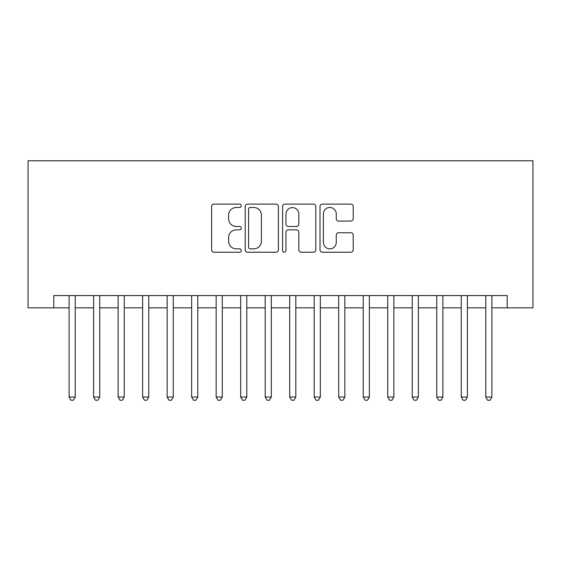 <?xml version="1.0" encoding="UTF-8"?>
<svg xmlns="http://www.w3.org/2000/svg" width="561" height="561" viewBox="0 0 561 561"><rect width="100%" height="100%" fill="white"/><g stroke="black" fill="none" stroke-linecap="round" stroke-linejoin="round"><path stroke-width="0.84" d="M241.286 205.796A1.683 1.683 0 0 0 239.603 204.113L214.043 204.113A2.405 2.405 0 0 0 211.637 206.518L211.637 249.827A2.405 2.405 0 0 0 214.043 252.233L239.603 252.233A1.683 1.683 0 0 0 241.286 250.543A1.683 1.683 0 0 0 239.603 248.86L236.293 248.86A7.7 7.7 0 0 1 228.593 241.16L228.593 237.555A7.7 7.7 0 0 1 236.293 229.856L239.603 229.856A1.683 1.683 0 0 0 241.286 228.173A1.683 1.683 0 0 0 239.603 226.49L236.293 226.49A7.7 7.7 0 0 1 228.593 218.79L228.593 215.179A7.7 7.7 0 0 1 236.293 207.479L239.603 207.479A1.683 1.683 0 0 0 241.286 205.796M350.807 221.076A2.405 2.405 0 0 0 353.213 218.671L353.213 206.518A2.405 2.405 0 0 0 350.807 204.113L322.421 204.113A2.405 2.405 0 0 0 320.015 206.518L320.015 249.827A2.405 2.405 0 0 0 322.421 252.233L350.807 252.233A2.405 2.405 0 0 0 353.213 249.827L353.213 235.15A2.405 2.405 0 0 0 350.807 232.745L338.662 232.745A2.405 2.405 0 0 0 336.256 235.15L336.256 242.429A6.437 6.437 0 0 1 329.819 248.86A6.437 6.437 0 0 1 323.381 242.429L323.381 213.916A6.437 6.437 0 0 1 329.819 207.479A6.437 6.437 0 0 1 336.256 213.916L336.256 218.671A2.405 2.405 0 0 0 338.662 221.076L350.807 221.076M53.786 307.828L53.786 295.577L507.214 295.577L507.214 307.828L532.95 307.828L532.95 160.769L28.05 160.769L28.05 307.828L69.101 307.828M278.396 206.518A2.405 2.405 0 0 0 275.991 204.113L247.597 204.113A2.405 2.405 0 0 0 245.192 206.518L245.192 249.827A2.405 2.405 0 0 0 247.597 252.233L275.991 252.233A2.405 2.405 0 0 0 278.396 249.827L278.396 206.518M285.009 204.113L313.403 204.113A2.405 2.405 0 0 1 315.808 206.518L315.808 249.827A2.405 2.405 0 0 1 313.403 252.233L301.25 252.233A2.405 2.405 0 0 1 298.845 249.827L298.845 232.261A2.405 2.405 0 0 0 296.439 229.856L288.382 229.856A2.405 2.405 0 0 0 285.97 232.261L285.97 250.543A1.683 1.683 0 0 1 284.287 252.233A1.683 1.683 0 0 1 282.604 250.543L282.604 206.518A2.405 2.405 0 0 1 285.009 204.113M75.23 307.828L93.617 307.828M99.739 307.828L118.126 307.828M124.247 307.828L142.634 307.828M148.763 307.828L167.143 307.828M173.272 307.828L191.652 307.828M197.781 307.828L216.16 307.828M222.289 307.828L240.669 307.828M246.798 307.828L265.185 307.828M271.307 307.828L289.693 307.828M295.815 307.828L314.202 307.828M320.331 307.828L338.711 307.828M344.84 307.828L363.219 307.828M369.348 307.828L387.728 307.828M393.857 307.828L412.237 307.828M418.366 307.828L436.753 307.828M442.874 307.828L461.261 307.828M467.383 307.828L485.77 307.828M491.899 307.828L507.214 307.828M250.248 207.479A1.683 1.683 0 0 0 248.565 209.169L248.565 247.177A1.683 1.683 0 0 0 250.248 248.86L253.733 248.86A7.7 7.7 0 0 0 261.433 241.16L261.433 215.179A7.7 7.7 0 0 0 253.733 207.479L250.248 207.479M298.845 214.036A6.437 6.437 0 0 0 292.407 207.605A6.437 6.437 0 0 0 285.97 214.036L285.97 224.084A2.405 2.405 0 0 0 288.382 226.49L296.439 226.49A2.405 2.405 0 0 0 298.845 224.084L298.845 214.036M75.23 295.577L75.23 397.041L69.101 397.041L69.101 295.577M75.23 397.041L73.393 400.231L70.945 400.231L69.101 397.041M99.739 295.577L99.739 397.041L93.617 397.041L93.617 295.577M99.739 397.041L97.902 400.231L95.454 400.231L93.617 397.041M124.247 295.577L124.247 397.041L118.126 397.041L118.126 295.577M124.247 397.041L122.41 400.231L119.963 400.231L118.126 397.041M148.763 295.577L148.763 397.041L142.634 397.041L142.634 295.577M148.763 397.041L146.919 400.231L144.472 400.231L142.634 397.041M173.272 295.577L173.272 397.041L167.143 397.041L167.143 295.577M173.272 397.041L171.435 400.231L168.98 400.231L167.143 397.041M197.781 295.577L197.781 397.041L191.652 397.041L191.652 295.577M197.781 397.041L195.943 400.231L193.489 400.231L191.652 397.041M222.289 295.577L222.289 397.041L216.16 397.041L216.16 295.577M222.289 397.041L220.452 400.231L217.998 400.231L216.16 397.041M246.798 295.577L246.798 397.041L240.669 397.041L240.669 295.577M246.798 397.041L244.961 400.231L242.513 400.231L240.669 397.041M271.307 295.577L271.307 397.041L265.185 397.041L265.185 295.577M271.307 397.041L269.469 400.231L267.022 400.231L265.185 397.041M295.815 295.577L295.815 397.041L289.693 397.041L289.693 295.577M295.815 397.041L293.978 400.231L291.531 400.231L289.693 397.041M320.331 295.577L320.331 397.041L314.202 397.041L314.202 295.577M320.331 397.041L318.487 400.231L316.039 400.231L314.202 397.041M344.84 295.577L344.84 397.041L338.711 397.041L338.711 295.577M344.84 397.041L343.002 400.231L340.548 400.231L338.711 397.041M369.348 295.577L369.348 397.041L363.219 397.041L363.219 295.577M369.348 397.041L367.511 400.231L365.057 400.231L363.219 397.041M393.857 295.577L393.857 397.041L387.728 397.041L387.728 295.577M393.857 397.041L392.02 400.231L389.565 400.231L387.728 397.041M418.366 295.577L418.366 397.041L412.237 397.041L412.237 295.577M418.366 397.041L416.528 400.231L414.081 400.231L412.237 397.041M442.874 295.577L442.874 397.041L436.753 397.041L436.753 295.577M442.874 397.041L441.037 400.231L438.59 400.231L436.753 397.041M467.383 295.577L467.383 397.041L461.261 397.041L461.261 295.577M467.383 397.041L465.546 400.231L463.098 400.231L461.261 397.041M491.899 295.577L491.899 397.041L485.77 397.041L485.77 295.577M491.899 397.041L490.055 400.231L487.607 400.231L485.77 397.041"/></g></svg>
